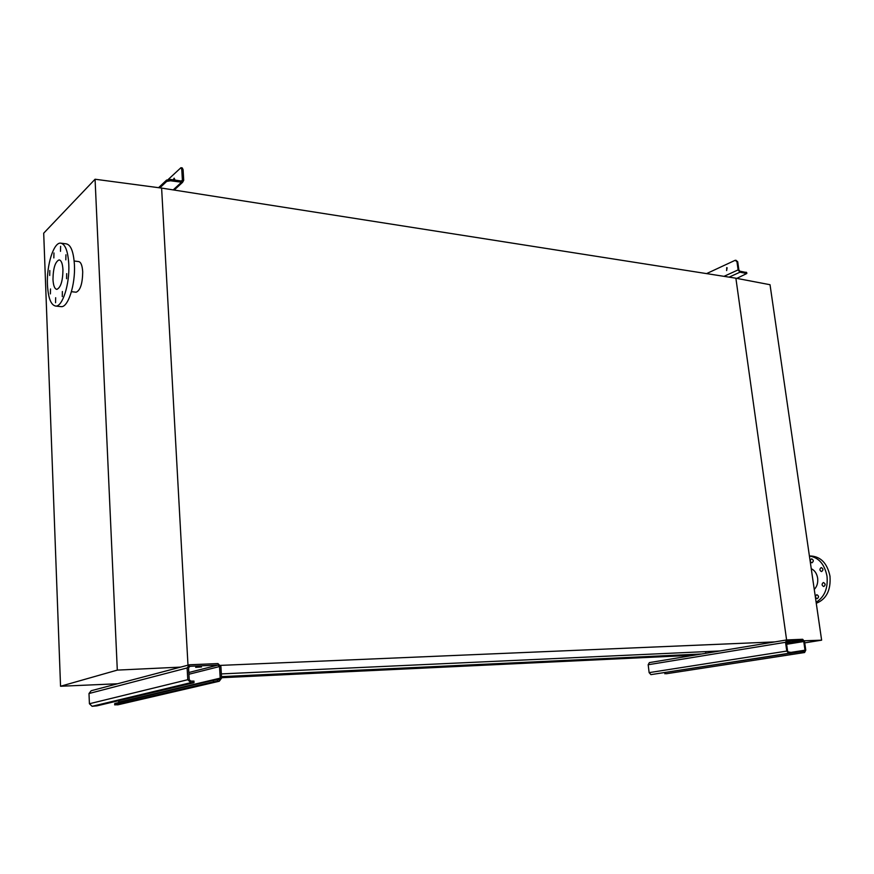 <?xml version="1.0" encoding="UTF-8"?>
<svg xmlns="http://www.w3.org/2000/svg" width="874" height="874" viewBox="0 0 874 874"><rect width="100%" height="100%" fill="white"/><g stroke="black" fill="none" stroke-linecap="round" stroke-linejoin="round"><path stroke-width="1.31" d="M719.87 650.966L221.34 673.909M774.867 641.898L220.63 665.376M701.636 653.981L221.504 676.629M705.853 653.282L705.635 651.622M694.164 655.205L221.57 677.721M804.364 640.773L821.626 640.172L770.027 284.716L735.875 278.205L786.6 639.965L735.875 278.205L161.614 188.085L187.986 665.169L161.614 188.085L95.069 179.236L117.302 670.107L180.634 667.113M55.565 302.721L55.663 297.717L55.565 302.721M62.283 296.57L62.382 291.512L62.283 296.57M66.577 278.73L66.686 273.649L66.577 278.73M65.823 259.851L65.932 254.793L65.823 259.851M60.492 251.33L60.612 246.315L60.492 251.33M53.838 257.928L53.959 252.968L53.838 257.928M49.709 275.474L49.818 270.536L49.709 275.474M50.408 293.904L50.506 288.944L50.408 293.904M47.436 284.695C46.475 265.346 53.62 242.306 60.601 243.125C65.233 243.977 67.964 251.013 68.784 264.243C69.833 283.974 62.469 306.993 55.685 306.064C50.932 305.135 48.19 298.012 47.436 284.695M61.246 243.212L66.184 243.846C70.849 244.698 73.591 251.723 74.432 264.92C75.492 284.607 68.085 307.572 61.246 306.643L60.677 306.588M62.961 269.815C62.753 281.144 60.71 287.655 56.821 289.37C54.614 288.944 53.336 285.612 52.975 279.396C53.172 268.143 55.226 261.643 59.126 259.906C61.311 260.31 62.589 263.62 62.961 269.815M74.159 261.02L78.573 261.555C80.921 261.992 82.298 265.434 82.713 271.89C82.517 283.668 80.321 290.441 76.147 292.211L75.852 292.178M117.542 683.763L60.546 686.254L43.7 233.183L95.069 179.236M60.546 686.254L117.302 670.107M811.498 558.89L811.727 558.868C813.628 559.961 813.738 561.25 812.055 562.758L811.826 562.79C809.936 561.698 809.827 560.398 811.498 558.89M821.112 567.641L821.331 567.608C823.264 568.712 823.384 570.023 821.68 571.53L821.462 571.563C819.528 570.46 819.408 569.16 821.112 567.641M823.297 582.576L823.505 582.554C825.46 583.657 825.58 584.968 823.876 586.487L823.669 586.509C821.713 585.416 821.582 584.094 823.297 582.576M816.709 594.757L816.895 594.735C818.851 595.85 818.982 597.15 817.277 598.668L817.103 598.69C815.147 597.587 815.016 596.276 816.709 594.757M816.272 603.279C826.443 599.182 831.01 590.125 829.972 576.108C827.296 563.511 821.025 556.814 811.159 556.006L809.411 555.995M816.119 602.241C824.499 597.062 828.126 588.355 827.001 576.119C824.553 564.189 818.698 557.492 809.411 556.028M814.262 589.437C817.037 586.53 818.162 582.74 817.627 578.053C816.797 573.431 814.677 570.318 811.258 568.712M821.626 640.172L804.736 642.882M813.268 561.184L813.257 560.474M822.893 570.056L822.871 569.116M825.089 585.012L825.056 584.029M818.501 597.095L818.468 596.276M201.479 666.949L195.667 667.354L201.479 666.949M190.816 682.66L92.109 706.301L96.938 705.853L193.81 682.747L190.816 682.66L187.779 679.699L187.134 667.944L189.483 664.775L217.943 663.574L220.903 666.491L221.592 678.082L219.265 681.25L213.507 681.786L114.811 704.837L118.187 704.75M213.507 681.786L213.42 680.256L114.745 703.504L114.811 704.837M92.109 706.301L89.421 703.745L88.995 693.519L91.169 690.733L189.024 664.896M213.42 680.256L219.046 679.732L220.204 678.148L219.516 666.556L218.03 665.092L189.898 666.283L188.565 667.878L189.21 679.633L190.729 681.108L193.941 681.141M118.7 702.576L118.689 700.664M114.669 704.881L114.745 703.504M173.194 179.891L174.166 178.165L174.713 180.131M181.027 167.71L182.262 167.917L183.092 169.687L183.715 180.273L182.568 182.338L170.485 180.776L166.672 181.421L159.855 187.855M174.724 179.236L174.505 180.099M166.672 181.421L166.606 180.088L170.408 179.443L181.825 181.093L182.393 180.055L181.77 169.469L180.951 167.699L168.245 179.443M166.606 180.088L158.565 187.681M786.327 642.182L790.074 641.658L786.327 641.964M788.698 653.304L650.922 674.63L790.107 653.271L788.698 653.304L786.775 651.075L785.54 642.303L786.72 639.943L802.649 639.276L804.539 641.494L805.773 650.158L804.615 652.517L666.469 673.723M800.453 652.911L800.289 651.764L789.55 653.424M650.922 674.63L649.131 672.63L648.18 664.743L649.371 662.601L786.556 639.976M800.289 651.764L804.419 651.381L804.998 650.201L803.752 641.527L802.813 640.413L786.928 641.09L786.338 642.27L787.572 651.032L788.534 652.146L789.943 652.124L790.107 653.271M664.83 673.788L665.092 672.663M726.676 270.558L726.72 267.619L726.676 270.558M726.6 270.579L727.124 267.783M735.875 260.223L737.722 261.774L736.946 261.654L738.115 269.891L739.95 272.196L746.822 273.496L736.826 278.38M737.722 261.774L738.891 270.011L739.808 271.169L746.691 272.579M736.946 261.654L735.11 260.321L706.596 273.606M218.992 681.272L117.619 704.859M187.134 667.944L88.995 693.519M187.779 679.699L89.421 703.745M218.03 665.092L188.817 672.51M219.516 666.556L188.915 674.247M220.204 678.148L118.755 702.117M192.236 682.583L192.149 681.043M217.517 679.808L217.604 681.338M181.224 182.502L173.205 189.909M182.393 180.055L181.18 181.18M170.408 179.443L170.485 180.776M183.092 169.687L181.77 169.469M665.234 672.641L665.365 673.668M804.539 652.528L666.261 673.756M785.54 642.303L648.18 664.743M786.775 651.075L649.131 672.63M802.813 640.413L786.458 643.078M803.752 641.527L786.622 644.291M804.998 650.201L790.009 652.528M789.495 653.26L789.331 652.113M803.588 651.425L803.752 652.561M738.115 269.891L724.011 276.337M739.95 272.196L729.102 277.134M746.21 273.201L746.057 272.175M71.439 291.687L76.147 292.211M55.685 306.064L61.246 306.643M219.265 681.25L117.859 704.826M193.93 681.054L194.017 682.605M182.568 182.338L174.188 190.062M804.615 652.517L666.338 673.745M786.655 639.954L649.371 662.601M746.822 273.496L746.669 272.47"/></g></svg>
